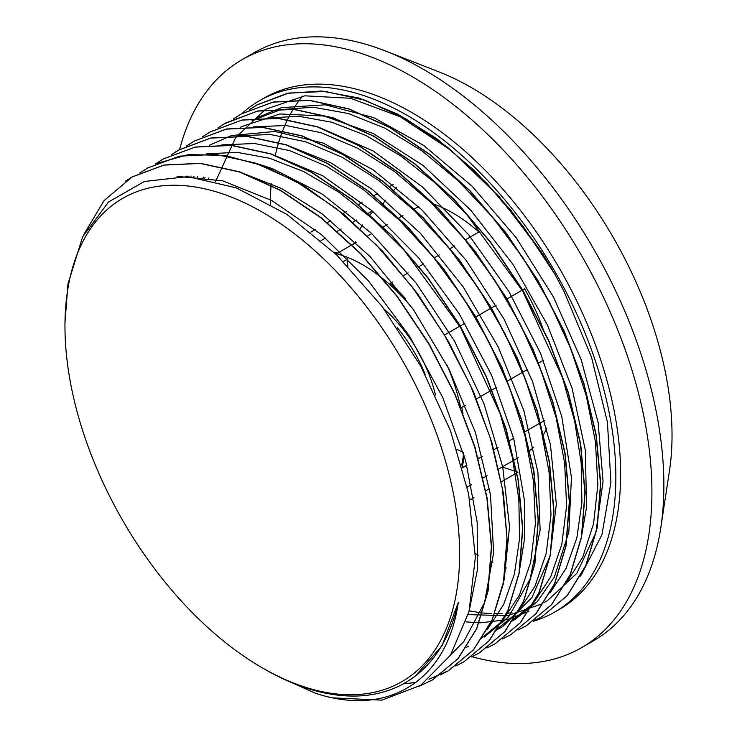 <?xml version="1.0" encoding="UTF-8"?>
<svg xmlns="http://www.w3.org/2000/svg" width="737" height="737" viewBox="0 0 737 737"><rect width="100%" height="100%" fill="white"/><g stroke="black" fill="none" stroke-linecap="round" stroke-linejoin="round"><path stroke-width="1.11" d="M384.217 309.254A102.894 59.402 60 0 1 435.438 394.986M425.129 374.276A102.894 59.402 -120 0 0 397.289 327.707M413.678 309.927A143.319 82.747 -120 0 0 362.917 264.887A143.319 82.747 -120 0 0 334.957 253.288M461.675 465.139A143.319 82.747 -120 0 0 463.582 453.504M460.828 408.28A143.319 82.747 -120 0 0 447 365.137M462.163 466.871A143.319 82.747 -120 0 0 464.264 455.844M462.983 413.641A143.319 82.747 -120 0 0 461.804 407.368L465.452 405.267M405.341 298.384A143.319 82.747 -120 0 0 390.057 283.303L392.48 281.912M340.558 251.603L337.85 253.16A143.319 82.747 -120 0 0 333.787 252.174M396.478 187.17L393.798 190.367M385.718 200.16L382.991 203.532M393.226 184.554L389.458 186.728M377.648 193.545L373.843 195.747M362.033 202.564L358.274 204.739M346.454 211.565L342.687 213.739M330.876 220.556L327.071 222.749M315.261 229.566L310.903 232.091M321.046 240.594L325.505 238.014M337.104 231.317L341.111 229.004M352.71 222.307L356.708 220.004M368.307 213.297L372.277 211.012M456.903 449.284A143.319 82.747 -120 0 0 463.26 452.426M477.871 457.852A143.319 82.747 -120 0 0 478.921 458.138L478.083 458.626M466.834 465.121L462.385 467.691M467.194 487.185L471.477 484.716M482.965 478.083L487.065 475.715M498.562 469.082L518.249 457.714M529.645 450.666A143.319 82.747 -120 0 0 533.551 447.341M543.565 434.489A143.319 82.747 -120 0 0 546.808 428.013M544.855 420.283L524.901 431.799M513.652 438.294L509.331 440.79M498.083 447.285L493.744 449.791M482.486 456.286L478.129 458.801M466.88 465.296L462.431 467.866M476.295 399.003L496.646 387.257M507.489 380.992L527.812 369.265M538.655 363L543.418 360.255M542.929 328.49A143.319 82.747 -120 0 0 524.569 288.784L506.835 299.019M496.148 305.192L475.632 317.039M464.946 323.202L444.457 335.031M403.379 275.62L408.058 272.911M418.957 266.619L423.674 263.901M434.563 257.609L439.252 254.91M450.141 248.618L454.83 245.909M465.729 239.617L478.921 231.998A143.319 82.747 -120 0 0 434.038 204.158M418.524 206.581L414.258 209.05M402.918 215.591L398.671 218.051M387.321 224.601L383.093 227.042M371.752 233.583L367.477 236.052M356.146 242.602L351.899 245.053M373.106 211.722A143.319 82.747 -120 0 0 369.974 214.771M362.392 224.96A143.319 82.747 -120 0 0 360.172 229.087M355.317 241.81A143.319 82.747 -120 0 0 354.967 243.072L337.601 253.095M336.56 253.694L335.823 254.118M347.781 257.462L346.961 259.461L343.35 261.543M346.961 259.461L347.864 266.195M502.164 467L517.991 472.214L501.197 481.915M489.506 488.659L485.619 490.906M473.937 497.65L469.801 500.036M64.976 322.493L67.961 283.966L82.636 236.826L108.542 201.966L144.388 181.477L187.788 176.613L236.31 187.852L286.905 214.393L336.588 254.855L382.135 306.481L420.938 366.482L450.5 430.813L468.631 493.974L475.356 557.292L469.036 611.507L450.528 655.101L420.781 685.281L381.877 700.15L331.926 697.819M459.63 553.92A279.065 161.117 -120 0 0 262.298 212.136A279.065 161.117 -120 0 0 64.967 326.067A279.065 161.117 -120 0 0 262.298 667.851A279.065 161.117 -120 0 0 459.63 553.92M331.926 697.847A292.884 169.095 60 0 1 315.132 693.121C387.855 717.571 447 681.025 458.276 602.571A281.7 162.637 60 0 1 405.009 682.877A281.7 162.637 60 0 1 264.159 668.92L262.298 667.851M125.456 181.173L132.199 176.898L164.065 165.014L200.372 163.319L239.7 171.822L280.594 190.312L321.489 217.931L360.817 253.685L397.114 296.191L428.998 343.746L455.217 394.59L474.858 446.705L487.129 498.074L491.579 546.753L488.115 590.844L476.784 628.587L458.147 658.62L432.158 680.122M155.829 163.761L188.396 154.586L224.951 155.406L264.113 166.028L304.436 186.12L344.474 214.955L382.743 251.354L417.805 294.063L448.437 341.415L473.486 391.651L492.003 442.919L503.408 493.283L507.194 540.847L503.297 583.879L491.901 620.747L473.357 650.016L448.474 670.707L440.192 674.972M155.59 163.872L163.384 158.897L195.268 147.031L231.547 145.281L270.884 153.849L311.788 172.301L352.673 199.92L392.001 235.711L428.308 278.171L460.155 325.754L486.411 376.589L506.043 428.694L518.286 480.073L522.782 528.761L519.272 572.815L507.968 610.595L489.34 640.628L464.052 661.679M174.77 152.485L178.971 149.906L210.837 138.003L247.144 136.317L286.472 144.82L327.357 163.301L368.26 190.929L407.589 226.674L443.877 269.189L475.77 316.744L501.989 367.579L521.621 419.703L533.91 471.072L538.342 519.742L534.887 563.833L523.565 601.585L504.909 631.609L479.658 652.715L476.369 654.52M194.356 141.025L226.443 128.993L262.722 127.298L302.078 135.857L342.963 154.263L383.839 181.938L423.195 217.691L459.473 260.161L491.339 307.762L517.604 358.578L537.199 410.684L549.489 462.081L553.957 510.741L550.447 554.804L539.18 592.612L520.506 622.59L495.246 643.696L486.982 647.952M202.389 136.852L210.146 131.886L242.04 120.02L278.328 118.279L317.656 126.838L358.56 145.3L399.445 172.909L438.773 208.7L475.079 251.179L506.936 298.752L533.173 349.587L552.824 401.693L565.067 453.071L569.554 501.759L566.053 545.822L554.74 583.584L536.112 613.626L510.824 634.677L502.533 638.988M224.02 123.936L257.609 110.983L293.916 109.316L333.244 117.819L374.129 136.29L415.032 163.936L454.37 199.663L490.649 242.178L522.542 289.752L548.77 340.568L568.393 392.692L580.682 444.07L585.123 492.731L581.65 536.831L570.346 574.584L551.681 604.598L526.439 625.713L520.663 628.781M241.349 113.913L273.224 102.001L309.494 100.278L348.85 108.855L389.735 127.271L430.62 154.927L469.966 190.69L506.255 233.159L538.111 280.76L564.376 331.576L583.98 383.682L596.251 435.07L600.738 483.739L597.219 527.803L585.943 565.601L567.287 595.597L542.008 616.676L533.791 620.923M249.226 109.813L256.918 104.884L287.209 93.35L321.562 91.019L358.79 98.012L397.648 114.134L436.765 138.694L474.766 170.92L510.391 209.658L542.414 253.5A292.884 169.095 60 0 1 555.053 274.514L564.146 291.631L591.489 357.159L607.445 422.264L610.909 482.449L601.963 534.703L580.599 576.076M215.692 181.247L235.61 137.699L265.578 109.269L304.796 95.819L350.49 98.27L400.302 116.805L450.869 150.182L499.345 196.825L542.414 253.5M411.771 678.749L410.924 679.164M418.874 673.434L418.183 673.692M425.581 667.317L424.982 667.473M206.507 153.886L236.945 152.31L269.705 158.308L303.837 171.638L338.338 191.86L372.213 218.474L404.493 250.626L460.588 327.624L500.23 413.908L512.335 457.373L518.848 499.373L519.567 538.646L514.417 574.012L503.647 604.487L487.572 629.14M221.855 144.903L254.56 143.503L289.825 150.661L326.519 166.24L363.405 189.639L399.27 220.05L432.905 256.522L463.232 297.739L489.211 342.327L509.986 388.814L524.937 435.613L533.477 481.114L535.403 523.814L530.677 562.285L519.392 595.155L502.026 621.392L479.161 640.084M237.59 135.866L270.286 134.493L305.569 141.744L342.244 157.294L379.113 180.731L414.968 211.178L448.603 247.604L478.875 288.84L504.854 333.437L525.628 379.896L540.516 426.677L549.093 472.187L551 514.85L546.237 553.284L535.007 586.191L517.614 612.383L494.739 631.065L499.944 628.062M253.261 126.884L285.956 125.483L321.221 132.743L357.915 148.358L394.783 171.749L430.611 202.224L464.236 238.687L494.527 279.885L520.46 324.492L541.244 370.96L556.14 417.713L564.662 463.204L566.606 505.904L561.824 544.302L550.557 577.182L533.219 603.419L510.326 622.046M193.582 177.129L194.024 176.235M268.581 117.892L299.038 116.326L331.788 122.213L365.911 135.47L400.431 155.71L434.342 182.242L466.641 214.356L522.819 291.364L562.488 377.666L574.676 421.168L581.198 463.168L581.908 502.468L576.841 537.909L566.062 568.374L549.968 593.045M204.527 178.769L205.089 177.359M252.036 120.665L280.668 109.629L313.096 107.187L348.279 113.498L385 128.21L422.052 150.91L458.193 180.814L492.233 216.825L522.994 257.812L549.498 302.345L570.853 348.877L586.302 395.861L595.422 441.703L597.864 484.808L593.552 523.74L582.718 557.19L565.657 583.953M541.511 604.054L507.498 615.69L468.207 614.64M315.132 693.121L279.028 676.861M83.935 234.283L104.11 200.556L132.006 177.055L163.863 165.116L200.151 163.421L239.507 171.979L280.382 190.395L321.268 218.069L360.623 253.814L396.902 296.292L428.768 343.884L455.033 394.7L474.628 446.806L486.917 498.203L491.386 546.863L487.876 590.936L476.609 628.735L457.935 658.712L432.674 679.818L419.335 686.211M139.763 173.011L147.575 168.018L179.469 156.152L215.748 154.401L255.085 162.969L295.988 181.422L336.873 209.041L376.202 244.822L412.508 287.301L444.365 334.874L470.602 385.718L490.252 437.815L502.487 489.193L506.982 537.881L503.482 581.935L492.169 619.716L473.541 649.748L448.253 670.799L429.026 679.238M415.889 682.434L403.176 683.908M155.673 163.835L163.181 159.026L195.038 147.114L231.344 145.438L270.672 153.941L311.558 172.421L352.461 200.059L391.798 235.794L428.077 278.31L459.971 325.874L486.19 376.699L505.822 428.823L518.111 480.202L522.551 528.862L519.088 572.953L507.765 610.706L489.11 640.729L463.868 661.835L455.761 665.99M171.297 154.807L178.778 150.044L210.644 138.123L246.932 136.409L286.278 144.977L327.164 163.393L368.049 191.058L407.395 226.812L443.674 269.291L475.54 316.882L501.805 367.699L521.4 419.804L533.689 471.201L538.167 519.861L534.647 563.925L523.381 601.733L504.707 631.71L479.446 652.816L471.496 656.925M186.535 146.009L194.347 141.007L226.241 129.15L262.529 127.409L301.857 135.958L342.76 154.429L383.645 182.03L422.974 217.82L459.28 260.299L491.137 307.873L517.374 358.707L537.024 410.813L549.268 462.191L553.754 510.879L550.253 554.943L538.94 592.705L520.313 622.747L495.024 643.797L487.046 647.906M202.491 136.796L209.953 132.034L241.81 120.113L278.116 118.436L317.444 126.939L358.329 145.41L399.233 173.057L438.57 208.783L474.849 251.299L506.743 298.872L532.962 349.688L552.593 401.812L564.883 453.191L569.323 501.851L565.85 545.951L554.546 583.704L535.882 613.718L510.64 634.833M218.014 127.833L225.55 123.042L257.416 111.121L293.704 109.408L333.05 117.975L373.935 136.391L414.82 164.056L454.167 199.81L490.455 242.28L522.312 289.881L548.577 340.697L568.181 392.803L580.461 444.19L584.938 492.86L581.419 536.923L570.152 574.722L551.488 604.708L526.209 625.805L518.286 629.914M190.819 176.852L191.113 176.088M233.325 118.998L241.119 114.005L273.012 102.139L309.3 100.407L348.629 108.947L389.532 127.418L430.417 155.028L469.745 190.809L506.052 233.297L537.918 280.861L564.146 331.705L583.796 383.811L596.04 435.189L600.517 483.868L597.034 527.941L585.712 565.703L567.085 595.745L541.796 616.795L533.8 620.913M202.868 178.465L203.274 177.12M249.309 109.776L256.734 105.032L288.812 93.055L325.395 91.48L365.027 100.214L406.198 119.025L447.35 147.124L486.862 183.356L523.215 226.416L555.062 274.505M469.202 610.844L480.708 612.76M482.505 612.972L491.634 613.672M494.638 613.755L502.063 613.645M506.568 613.35L511.966 612.751M518.507 611.636L521.308 611.028M544.385 602.405L547.333 600.729L576.813 573.34L595.828 532.768L603.05 481.418L598.131 422.55L581.217 359.739L553.404 296.873L516.278 237.848L472.15 186.258L423.628 145.373L373.687 117.598L325.349 104.811L281.506 107.648L257.231 117.662M208.866 177.939L208.285 179.515M466.051 621.899L480.432 622.82L507.259 619.67L528.862 611.369M581.189 538.148L586.551 507.176L585.325 450.224L572.069 388.224L547.416 324.962L512.97 264.334L470.703 210.128L423.241 165.604L373.41 133.637L324.252 116.059L279.968 113.959L241.625 126.626M197.663 176.511L197.166 177.58M515.522 619.052L537.374 601.512L554.307 577.172L568.835 532.068L571.442 477.447L561.787 416.589L540.553 353.299L508.88 291.465L468.787 234.882L422.614 187.097L373.198 150.965L320.448 127.971M186.995 175.986L186.682 176.539M499.953 628.09L503.205 626.118L531.921 597.615L550.051 556.103L556.334 504.044L550.465 444.733L532.639 381.775L504.044 319.066L466.272 260.502L421.702 209.64L372.959 169.703L323.036 143.042L274.947 131.472L231.575 135.544L209.52 145.189M484.338 637.054L508.585 616.887L530.087 579.089L540.129 529.986L537.946 472.509L523.758 410.269L498.276 347.081L463.14 286.822L420.366 233.26L372.618 189.63L330.351 162.536L288.397 145.705M518.949 573.681L524.532 538.738L524.357 499.861L513.753 438.681L491.653 375.354L459.252 313.805L418.588 257.784L372.056 210.819L322.511 175.71L273.703 154.982M427.22 665.161L427.782 665.032M503.224 583.317L504.209 579.374L509.534 526.623L502.717 466.889L483.997 403.812L454.618 341.286L416.221 283.211L371.227 233.085L322.281 194.117L272.395 168.58L257.305 163.734M420.505 671.702L421.159 671.481M450.657 654.907L463.886 641.402L484.522 602.626L493.633 552.75L490.492 494.767L475.383 432.315L449.082 369.219L413.264 309.347L370.002 256.458L321.977 213.721L281.681 188.561L241.736 172.744M413.245 677.533L414.01 677.183M469.137 611.093L477.429 569.673L477.189 522.247L465.655 460.754L442.697 397.427L409.56 336.183L368.353 280.742L321.479 234.615L271.815 200.547L222.841 180.887L176.963 176.309M406.391 682.075L414.793 676.612L441.942 645.916L458.276 602.571M533.256 621.3A295.233 170.459 -120 0 0 554.703 612.078A295.233 170.459 -120 0 0 615.846 476.931A295.233 170.459 -120 0 0 486.982 179.819A295.233 170.459 -120 0 0 259.47 100.72A295.233 170.459 -120 0 0 242.114 113.443M471.993 656.704A339.481 195.996 -120 0 0 581.604 647.639L593.561 640.739A339.481 195.996 -120 0 0 660.803 527.729L669.463 470.786A283.994 163.964 -120 0 0 672.033 435.309A283.994 163.964 -120 0 0 439.215 71.986L385.571 51.01A339.481 195.996 -120 0 0 254.081 52.742L242.132 59.642A339.481 195.996 -120 0 0 179.588 149.583M302.575 96.132A283.994 163.964 -120 0 0 275.269 155.544M272.856 168.755A283.994 163.964 -120 0 0 272.708 169.796M271.188 183.513A283.994 163.964 -120 0 0 270.405 204.149M475.328 553.579A283.994 163.964 -120 0 0 478.295 555.191M491.118 561.603A283.994 163.964 -120 0 0 492.887 562.405M505.564 567.665A283.994 163.964 -120 0 0 506.512 568.024M660.803 527.729A339.481 195.996 -120 0 0 663.871 485.333A339.481 195.996 -120 0 0 385.571 51.01M581.604 647.639A339.481 195.996 -120 0 0 651.913 492.233A339.481 195.996 -120 0 0 503.73 150.588A339.481 195.996 -120 0 0 242.132 59.642M554.703 612.078L559.484 609.324A295.233 170.459 -120 0 0 620.628 474.167A295.233 170.459 -120 0 0 491.763 177.055A295.233 170.459 -120 0 0 264.251 97.957L259.47 100.72M64.967 326.067L64.967 322.493M241.635 126.653L240.695 127.197M515.532 619.062L510.336 622.065M468.76 646.073L466.475 647.381"/></g></svg>
